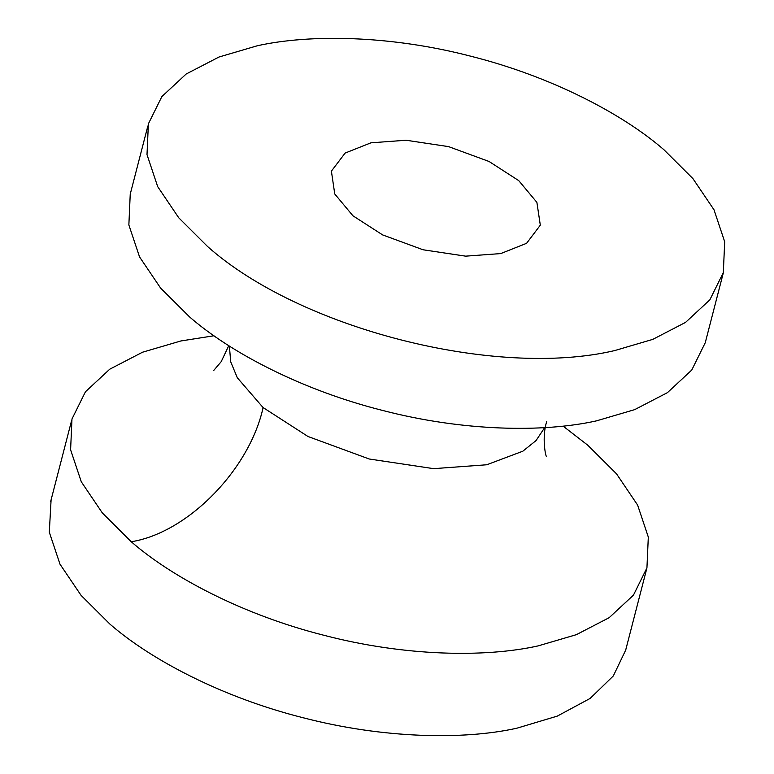 <?xml version="1.0" encoding="UTF-8"?>
<svg xmlns="http://www.w3.org/2000/svg" width="774" height="774" viewBox="0 0 774 774"><rect width="100%" height="100%" fill="white"/><g stroke="black" fill="none" stroke-linecap="round" stroke-linejoin="round"><path stroke-width="1.16" d="M664.073 149.875L692.924 178.61L714.005 209.783L724.696 241.778L723.322 272.574L709.855 299.828L685.551 322.39L652.782 339.38L614.479 350.632C495.089 378.592 299.77 328.621 207.577 246.529L178.746 217.794L157.683 186.621L147.002 154.626L148.385 123.83L161.872 96.576L186.186 74.004L218.974 57.024L257.287 45.772C310.239 33.959 390.841 35.391 470.96 56.26C551.252 76.442 622.925 113.981 664.073 149.875M352.905 215.762L382.617 234.909L423.088 249.779L465.648 256.155L500.73 253.582L526.591 243.307L540.31 225.166L536.895 202.382L518.764 180.642L489.062 161.485L448.591 146.625L406.031 140.239L370.949 142.822L345.136 153.058L331.398 171.141L334.755 193.974L352.905 215.762M705.211 342.805L691.743 370.069L667.44 392.641L634.67 409.639L596.338 420.892C543.396 432.724 462.784 431.312 382.646 410.452C302.334 390.289 230.652 352.751 189.495 316.856L160.605 288.083L139.552 256.929L128.861 224.953L130.235 194.168M646.948 567.874L625.673 650.16L613.308 675.954L590.156 698.409L557.27 716.114L516.8 728.218C463.839 740.041 383.217 738.609 303.079 717.74C222.767 697.558 151.085 660.009 109.927 624.105L81.076 595.37L59.995 564.198L49.304 532.202L51.094 499.869M213.963 335.771L180.864 340.966L142.551 352.209L109.763 369.188L85.45 391.76L71.972 419.015L70.598 449.81L81.299 481.796L102.362 512.969L131.212 541.713C172.35 577.627 244.033 615.185 324.335 635.386C404.473 656.284 485.085 657.726 538.036 645.913L576.359 634.67L609.148 617.691L633.461 595.129L646.938 567.864L648.312 537.069L637.621 505.083L616.559 473.901L587.708 445.156L563.075 426.116M229.394 346.084L230.691 361.777L237.318 377.76L263.034 407.511L307.994 436.497L369.227 459.001L433.643 468.657L486.74 464.768L522.818 451.213L536.063 440.561L544.644 427.635M625.702 650.16L626.234 647.964M131.261 541.732C187.492 532.87 249.48 469.77 263.121 407.521M130.235 194.148L147.863 125.978M50.697 501.397L71.537 420.795M213.614 370.591L221.2 361.661L228.765 345.678M723.39 272.603L705.23 342.824M546.686 421.646C541.674 437.213 545.593 456.573 546.579 456.718"/></g></svg>
